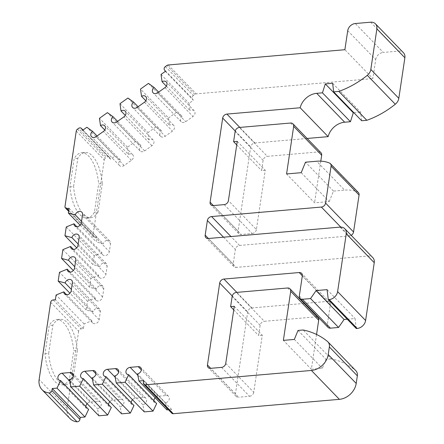 <?xml version="1.0" encoding="UTF-8"?>
<svg xmlns="http://www.w3.org/2000/svg" width="444" height="444" viewBox="0 0 444 444"><rect width="100%" height="100%" fill="white"/><g stroke="black" fill="none" stroke-linecap="round" stroke-linejoin="round"><path stroke-width="0.33" stroke-dasharray="2.22 1.67" d="M69.93 186.946L73.587 186.63L77.822 158.286A32.739 14.441 -94.9 0 1 85.131 152.481A32.739 14.441 -94.9 0 1 92.33 155.827A32.739 14.441 -94.9 0 1 102.314 183.566L98.657 183.883A32.739 14.441 85.1 0 0 88.667 156.144A32.739 14.441 85.1 0 0 81.474 152.797A32.739 14.441 85.1 0 0 74.165 158.602L69.93 186.946A32.739 14.441 85.1 0 0 87.113 218.037A32.739 14.441 85.1 0 0 94.422 212.226L98.657 183.883M44.994 353.807L48.651 353.491L52.886 325.147A32.739 14.441 -94.9 0 1 60.195 319.341A32.739 14.441 -94.9 0 1 67.388 322.683A32.739 14.441 -94.9 0 1 77.378 350.427L73.721 350.743A32.739 14.441 85.1 0 0 63.731 322.999A32.739 14.441 85.1 0 0 56.538 319.658A32.739 14.441 85.1 0 0 49.229 325.463L44.994 353.807A32.739 14.441 85.1 0 0 62.177 384.893A32.739 14.441 85.1 0 0 69.486 379.087L73.721 350.743M82.95 130.059L109.568 157.531A2.453 1.937 -44.1 0 0 109.346 157.237A2.453 1.937 -44.1 0 0 107.909 156.749A2.453 1.937 -44.1 0 0 106.593 157.254L78.599 128.366M81.546 221.373L103.297 243.823L96.337 241.93L97.047 237.168L94.85 237.357A2.453 1.937 135.9 0 1 93.418 236.874A2.453 1.937 135.9 0 1 92.985 235.353L64.99 206.466M66.267 226.951L94.256 255.838L101.976 252.675A4.09 3.23 -44.1 0 0 102.736 254.806A4.09 3.23 -44.1 0 0 106.593 255.206A4.09 3.23 -44.1 0 0 109.329 251.643L110.534 243.595A4.09 3.23 -44.1 0 0 109.812 241.064A4.09 3.23 -44.1 0 0 107.42 240.254A4.09 3.23 -44.1 0 0 103.297 243.823M166.356 86.158L190.054 110.617L189.033 103.335L193.34 100.266L192.346 98.579L164.358 69.691M148.457 83.411L176.446 112.299L182.046 116.317A4.09 3.23 -44.1 0 0 181.113 121.706A4.09 3.23 -44.1 0 0 185.703 121.673L192.985 116.489A4.09 3.23 -44.1 0 0 194.272 110.822A4.09 3.23 -44.1 0 0 191.88 110.012A4.09 3.23 -44.1 0 0 190.054 110.617M50.666 302.336L78.655 331.224A2.453 1.937 135.9 0 1 81.18 328.838L83.378 328.649L84.088 323.892L91.803 320.729A4.09 3.23 -44.1 0 0 92.563 322.86A4.09 3.23 -44.1 0 0 96.426 323.254A4.09 3.23 -44.1 0 0 99.162 319.691L100.366 311.649A4.09 3.23 -44.1 0 0 99.645 309.113A4.09 3.23 -44.1 0 0 97.253 308.303A4.09 3.23 -44.1 0 0 93.129 311.877L71.379 289.427M109.568 157.531L110.562 159.218L114.868 156.149L120.468 160.173A4.09 3.23 -44.1 0 0 119.53 165.557A4.09 3.23 -44.1 0 0 124.12 165.529L131.402 160.34A4.09 3.23 -44.1 0 0 132.695 154.679A4.09 3.23 -44.1 0 0 130.297 153.868A4.09 3.23 -44.1 0 0 128.477 154.468L104.778 130.009M78.155 244.056L99.906 266.505L92.946 264.613L76.729 247.88M93.129 311.877L86.164 309.984L87.479 301.204L95.194 298.046A4.09 3.23 -44.1 0 0 95.954 300.172A4.09 3.23 -44.1 0 0 99.817 300.571A4.09 3.23 -44.1 0 0 102.553 297.008L103.752 288.961A4.09 3.23 -44.1 0 0 103.036 286.43A4.09 3.23 -44.1 0 0 100.644 285.62A4.09 3.23 -44.1 0 0 96.52 289.188L89.555 287.296L90.865 278.521L98.585 275.358A4.09 3.23 -44.1 0 0 99.345 277.489A4.09 3.23 -44.1 0 0 103.208 277.889A4.09 3.23 -44.1 0 0 105.944 274.325L107.143 266.278A4.09 3.23 -44.1 0 0 106.427 263.747A4.09 3.23 -44.1 0 0 104.029 262.937A4.09 3.23 -44.1 0 0 99.906 266.505M145.832 100.771L169.53 125.23L168.504 117.954L140.515 89.066M128.477 154.468L127.45 147.186L135.392 141.536L140.992 145.554A4.09 3.23 -44.1 0 0 140.06 150.943A4.09 3.23 -44.1 0 0 144.65 150.91L151.931 145.721A4.09 3.23 -44.1 0 0 153.219 140.06A4.09 3.23 -44.1 0 0 150.827 139.25A4.09 3.23 -44.1 0 0 149.001 139.849L147.98 132.573L155.922 126.917L161.516 130.936A4.09 3.23 -44.1 0 0 160.584 136.325A4.09 3.23 -44.1 0 0 165.174 136.291L172.455 131.108A4.09 3.23 -44.1 0 0 173.743 125.441A4.09 3.23 -44.1 0 0 171.351 124.631A4.09 3.23 -44.1 0 0 169.53 125.23M96.52 289.188L74.764 266.744M149.001 139.849L125.308 115.39M329.459 163.015L357.453 191.902A35.198 27.772 -44.1 0 0 344.638 190.121L316.644 161.233M301.21 172.683L329.204 201.57L314.563 202.836L286.574 173.948M320.796 161.15L314.563 202.836M290.57 123.032L318.559 151.92L267.332 156.349L239.338 127.461M237.263 141.364L265.251 170.257L256.393 229.537L228.405 200.644M307.126 138.461L254.884 142.979A4.09 3.23 -44.1 0 0 250.677 146.953L238.095 231.119A4.09 3.23 -44.1 0 0 238.817 233.649A4.09 3.23 -44.1 0 0 241.209 234.46L213.22 205.572M370.657 22.2L398.651 51.088L383.283 52.42L355.289 23.526M347.719 30.686L375.707 59.574L372.866 78.599L344.877 49.711M165.351 66.583L193.345 95.477L194.883 94.378A2.453 1.937 135.9 0 1 196.204 93.873L372.866 78.599M76.263 131.052L104.257 159.94L92.985 235.353M78.655 331.224L67.116 408.436A16.373 12.92 -44.1 0 0 69.997 418.559M327.517 341.503L355.511 370.39A81.857 64.591 -44.1 0 0 331.185 358.88L303.191 329.992M316.561 334.471L311.366 369.258L283.372 340.37M287.59 287.995L315.579 316.883L264.352 321.312L236.358 292.424M234.282 306.327L262.271 335.22L253.74 392.302L225.752 363.414M304.146 303.424L251.898 307.942A4.09 3.23 -44.1 0 0 247.691 311.916L235.442 393.884A4.09 3.23 -44.1 0 0 236.164 396.414A4.09 3.23 -44.1 0 0 238.556 397.225L210.567 368.337M328.033 327.356A4.09 3.23 135.9 0 1 327.311 324.819L330.308 304.773A4.09 3.23 -44.1 0 0 329.587 302.242A4.09 3.23 -44.1 0 0 327.195 301.432L304.795 303.369M340.032 227.117L368.021 256.005L236.286 267.393L208.297 238.506M340.764 227.089L349.35 235.947L239.571 245.438A4.09 3.23 -44.1 0 0 235.364 249.411L233.178 264.047A4.09 3.23 -44.1 0 0 233.894 266.583A4.09 3.23 -44.1 0 0 236.286 267.393M349.35 235.947A4.09 3.23 -44.1 0 0 351.198 235.331M357.453 191.902A4.09 3.23 135.9 0 1 358.352 192.507M368.021 256.005A8.186 6.46 135.9 0 1 372.805 257.625M347.236 319.203L355.067 318.526L356.282 328.538M221.545 367.388L249.534 396.276L238.556 397.225M249.534 396.276A4.09 3.23 -44.1 0 0 253.74 392.302M262.271 335.22L258.613 335.536L260.145 325.291A4.09 3.23 135.9 0 1 264.352 321.312M315.579 316.883A4.09 3.23 135.9 0 1 317.971 317.693M311.366 369.258L322.344 368.309L326.007 359.324L331.185 358.88M355.511 370.39A8.186 6.46 135.9 0 1 355.899 370.757M171.811 413.22A2.453 1.937 135.9 0 1 171.378 411.705L171.706 409.507L168.481 409.784M166.944 409.917L165.512 402.797A4.09 3.23 -44.1 0 0 168.942 400.077A4.09 3.23 -44.1 0 0 168.592 396.348A4.09 3.23 -44.1 0 0 166.2 395.537L158.153 396.231A4.09 3.23 -44.1 0 0 155.167 397.763M153.907 400.721A4.09 3.23 -44.1 0 0 154.667 402.736A4.09 3.23 -44.1 0 0 156.66 403.563M144.261 411.882L142.829 404.756A4.09 3.23 -44.1 0 0 146.254 402.042A4.09 3.23 -44.1 0 0 145.91 398.307A4.09 3.23 -44.1 0 0 143.517 397.497L135.47 398.19A4.09 3.23 -44.1 0 0 132.484 399.728M131.224 402.68A4.09 3.23 -44.1 0 0 131.985 404.7A4.09 3.23 -44.1 0 0 133.977 405.522M121.578 413.841L120.146 406.721A4.09 3.23 -44.1 0 0 123.571 404.001A4.09 3.23 -44.1 0 0 123.227 400.266A4.09 3.23 -44.1 0 0 120.835 399.456L112.787 400.155A4.09 3.23 -44.1 0 0 109.801 401.687M108.541 404.639A4.09 3.23 -44.1 0 0 109.302 406.66A4.09 3.23 -44.1 0 0 111.294 407.481M98.89 415.8L97.464 408.68A4.09 3.23 -44.1 0 0 100.888 405.96A4.09 3.23 -44.1 0 0 100.538 402.231A4.09 3.23 -44.1 0 0 98.146 401.42L90.104 402.114A4.09 3.23 -44.1 0 0 87.118 403.646M85.853 406.604A4.09 3.23 -44.1 0 0 86.613 408.619A4.09 3.23 -44.1 0 0 88.606 409.446M94.256 255.838L92.946 264.613M104.257 159.94A2.453 1.937 135.9 0 1 105.461 158.058L106.593 157.254M176.446 112.299L168.504 117.954M193.345 95.477A2.453 1.937 -44.1 0 0 192.346 98.579M375.707 59.574A7.365 5.811 135.9 0 1 383.283 52.42M398.651 51.088A8.186 6.46 135.9 0 1 403.435 52.714M361.666 120.746L360.622 112.166L332.634 83.278M353.912 112.748L360.622 112.166M224.198 204.623L252.186 233.511L241.209 234.46M252.186 233.511A4.09 3.23 -44.1 0 0 256.393 229.537M265.251 170.257L261.594 170.574L263.126 160.328A4.09 3.23 135.9 0 1 267.332 156.349M318.559 151.92A4.09 3.23 135.9 0 1 320.951 152.73M329.204 201.57L333.477 191.087L344.638 190.121M333.477 191.087L305.489 162.199M236.73 144.911L261.594 170.574M77.822 158.286L74.165 158.602M102.314 183.566L98.08 211.91L94.422 212.226M98.08 211.91A32.739 14.441 -94.9 0 1 90.77 217.721A32.739 14.441 -94.9 0 1 73.587 186.63M52.886 325.147L49.229 325.463M77.378 350.427L73.143 378.771L69.486 379.087M73.143 378.771A32.739 14.441 -94.9 0 1 65.834 384.576A32.739 14.441 -94.9 0 1 48.651 353.491M298.018 330.436L326.007 359.324M294.35 339.421L322.344 368.309M233.749 309.873L258.613 335.536M69.053 208.28L97.047 237.168M83.378 328.649L55.383 299.761M171.706 409.507L143.712 380.619M80.12 225.197L96.337 241.93M84.088 323.892L56.094 294.999M327.073 289.638L355.067 318.526M165.346 71.379L193.34 100.266M91.803 320.729L66.678 294.794M165.512 402.797L137.523 373.909M161.039 74.448L189.033 103.335M110.562 159.218L82.567 130.331M114.868 156.149L86.874 127.262M120.468 160.173L97.036 135.992M69.469 379.792L97.464 408.68M76.845 226.745L101.976 252.675M86.164 309.984L69.947 293.245M158.619 92.141L182.046 116.317M87.479 301.204L59.485 272.316M142.829 404.756L114.841 375.868M95.194 298.046L70.069 272.111M127.45 147.186L99.462 118.298M135.392 141.536L107.404 112.643M92.152 377.827L120.146 406.721M140.992 145.554L117.566 121.373M73.46 249.428L98.585 275.358M62.876 249.633L90.865 278.521M89.555 287.296L73.338 270.562M138.09 106.76L161.516 130.936M127.928 98.03L155.922 126.917M119.985 103.68L147.98 132.573M238.095 231.119L213.336 205.561M235.226 131.008L250.677 146.953M254.884 142.979L239.81 127.422M168.209 64.985L196.204 93.873M67.116 408.436L39.128 379.548M235.442 393.884L210.684 368.326M232.24 295.97L247.691 311.916M251.898 307.942L236.824 292.385M302.331 275.774L327.195 301.432M330.308 304.773L302.32 275.885M299.323 295.932L327.311 324.819M233.178 264.047L208.414 238.495M223.521 237.19L235.364 249.411M239.571 245.438L230.952 236.547M263.126 160.328L235.131 131.435M194.883 94.378L166.894 65.49M94.85 237.357L68.737 210.406M77.467 129.171L105.461 158.058M53.186 299.95L81.18 328.838M143.384 382.811L171.378 411.705M260.145 325.291L232.151 296.398M82.545 214.707L110.534 243.595M99.162 319.691L71.173 290.803M69.73 381.091L90.104 402.114M166.2 395.537L141.336 369.874M100.366 311.649L72.372 282.756M73.288 375.757L98.146 401.42M158.153 396.231L137.784 375.208M164.99 87.601L192.985 116.489M81.341 222.755L109.329 251.643M124.12 165.529L96.132 136.635M157.709 92.785L185.703 121.673M131.402 160.34L103.413 131.452M92.413 379.132L112.787 400.155M143.517 397.497L118.653 371.833M79.154 237.39L107.143 266.278M102.553 297.008L74.559 268.121M95.971 373.798L120.835 399.456M135.47 398.19L115.101 377.167M103.752 288.961L75.763 260.073M144.467 102.22L172.455 131.108M77.95 245.438L105.944 274.325M144.65 150.91L116.655 122.022M137.185 107.404L165.174 136.291M151.931 145.721L123.937 116.833M109.346 157.237L82.989 130.031M238.817 233.649L210.828 204.762M93.418 236.874L68.609 211.272M85.131 152.481L81.474 152.797M90.77 217.721L87.113 218.037M60.195 319.341L56.538 319.658M65.834 384.576L62.177 384.893M236.164 396.414L208.175 367.527M329.587 302.242L301.598 273.354M233.894 266.583L205.905 237.69M109.812 241.064L81.824 212.177M92.563 322.86L64.574 293.967M86.613 408.619L58.625 379.731M168.592 396.348L140.604 367.46M194.272 110.822L166.278 81.935M99.645 309.113L71.651 280.225M100.538 402.231L72.55 373.343M154.667 402.736L126.679 373.848M102.736 254.806L74.742 225.918M119.53 165.557L91.542 136.669M181.113 121.706L153.119 92.818M132.695 154.679L104.701 125.791M109.302 406.66L81.308 377.772M145.91 398.307L117.921 369.419M106.427 263.747L78.433 234.859M95.954 300.172L67.96 271.284M123.227 400.266L95.232 371.378M131.985 404.7L103.99 375.813M173.743 125.441L145.754 96.553M103.036 286.43L75.042 257.542M99.345 277.489L71.351 248.601M140.06 150.943L112.066 122.05M160.584 136.325L132.595 107.437M153.219 140.06L125.23 111.172"/><path stroke-width="0.67" d="M68.737 210.406L66.861 208.469A2.453 1.937 135.9 0 1 65.423 207.986A2.453 1.937 135.9 0 1 64.99 206.466L76.263 131.052A2.453 1.937 135.9 0 1 77.467 129.171L78.599 128.366A2.453 1.937 135.9 0 1 79.92 127.861A2.453 1.937 135.9 0 1 81.352 128.344A2.453 1.937 135.9 0 1 81.579 128.638L82.95 130.059M66.861 208.469L69.053 208.28L68.343 213.042L75.308 214.935L81.546 221.373M75.308 214.935A4.09 3.23 135.9 0 1 79.432 211.366A4.09 3.23 135.9 0 1 81.824 212.177A4.09 3.23 135.9 0 1 82.545 214.707L81.341 222.755A4.09 3.23 135.9 0 1 78.605 226.318A4.09 3.23 135.9 0 1 74.742 225.918A4.09 3.23 135.9 0 1 73.987 223.787L66.267 226.951L64.952 235.725L71.917 237.618L78.155 244.056M375.441 23.821A8.186 6.46 135.9 0 1 376.884 28.888L370.823 69.442L398.812 98.329L404.873 57.776A8.186 6.46 135.9 0 0 403.435 52.714L375.441 23.821A8.186 6.46 135.9 0 0 370.657 22.2L355.289 23.526A7.365 5.811 135.9 0 0 347.719 30.686L344.877 49.711L168.209 64.985A2.453 1.937 135.9 0 0 166.894 65.49L165.351 66.583A2.453 1.937 135.9 0 0 164.358 69.691L165.346 71.379L161.039 74.448L162.066 81.724L166.356 86.158M162.066 81.724A4.09 3.23 135.9 0 1 163.886 81.124A4.09 3.23 135.9 0 1 166.278 81.935A4.09 3.23 135.9 0 1 164.99 87.601L157.709 92.785A4.09 3.23 135.9 0 1 153.119 92.818A4.09 3.23 135.9 0 1 154.051 87.429L148.457 83.411L140.515 89.066L141.536 96.342L145.832 100.771M71.379 289.427L65.135 282.983A4.09 3.23 135.9 0 1 69.258 279.415A4.09 3.23 135.9 0 1 71.651 280.225A4.09 3.23 135.9 0 1 72.372 282.756L71.173 290.803A4.09 3.23 135.9 0 1 68.437 294.366A4.09 3.23 135.9 0 1 64.574 293.967A4.09 3.23 135.9 0 1 63.814 291.841L56.094 294.999L55.383 299.761L53.186 299.95A2.453 1.937 135.9 0 0 50.666 302.336L39.128 379.548A16.373 12.92 135.9 0 0 42.008 389.671A16.373 12.92 135.9 0 0 49.029 392.912A2.453 1.937 135.9 0 0 51.931 390.526L52.231 388.528L56.993 388.117L60.617 380.558A4.09 3.23 135.9 0 1 58.625 379.731A4.09 3.23 135.9 0 1 58.375 375.802A4.09 3.23 135.9 0 1 62.11 373.226L70.158 372.527A4.09 3.23 135.9 0 1 72.55 373.343A4.09 3.23 135.9 0 1 72.894 377.073A4.09 3.23 135.9 0 1 69.469 379.792L70.901 386.913L98.89 415.8L107.67 415.04L79.676 386.152L70.901 386.913M104.778 130.009L100.488 125.58A4.09 3.23 135.9 0 1 102.309 124.975A4.09 3.23 135.9 0 1 104.701 125.791A4.09 3.23 135.9 0 1 103.413 131.452L96.132 136.635A4.09 3.23 135.9 0 1 91.542 136.669A4.09 3.23 135.9 0 1 92.474 131.28L86.874 127.262L82.567 130.331L81.579 128.638M71.917 237.618A4.09 3.23 135.9 0 1 76.041 234.049A4.09 3.23 135.9 0 1 78.433 234.859A4.09 3.23 135.9 0 1 79.154 237.39L77.95 245.438A4.09 3.23 135.9 0 1 75.214 249.001A4.09 3.23 135.9 0 1 71.351 248.601A4.09 3.23 135.9 0 1 70.596 246.47L62.876 249.633L61.566 258.408L68.526 260.301A4.09 3.23 135.9 0 1 72.65 256.732A4.09 3.23 135.9 0 1 75.042 257.542A4.09 3.23 135.9 0 1 75.763 260.073L74.559 268.121A4.09 3.23 135.9 0 1 71.823 271.684A4.09 3.23 135.9 0 1 67.96 271.284A4.09 3.23 135.9 0 1 67.205 269.153L59.485 272.316L58.175 281.091L65.135 282.983M141.536 96.342A4.09 3.23 135.9 0 1 143.362 95.743A4.09 3.23 135.9 0 1 145.754 96.553A4.09 3.23 135.9 0 1 144.467 102.22L137.185 107.404A4.09 3.23 135.9 0 1 132.595 107.437A4.09 3.23 135.9 0 1 133.527 102.048L127.928 98.03L119.985 103.68L121.012 110.961A4.09 3.23 135.9 0 1 122.833 110.362A4.09 3.23 135.9 0 1 125.23 111.172A4.09 3.23 135.9 0 1 123.937 116.833L116.655 122.022A4.09 3.23 135.9 0 1 112.066 122.05A4.09 3.23 135.9 0 1 113.004 116.667L107.404 112.643L99.462 118.298L100.488 125.58M74.764 266.744L68.526 260.301M125.308 115.39L121.012 110.961M370.823 69.442A8.186 6.46 135.9 0 1 367.299 75.336A81.857 64.591 135.9 0 1 338.85 91.409L333.672 91.858L332.634 83.278L325.313 83.91L322.449 92.824L316.683 93.323A16.373 12.92 -44.1 0 0 300.15 107.759L226.89 114.091A4.09 3.23 135.9 0 0 222.683 118.065L210.106 202.225A4.09 3.23 135.9 0 0 210.828 204.762A4.09 3.23 135.9 0 0 213.22 205.572L224.198 204.623A4.09 3.23 135.9 0 0 228.405 200.644L237.263 141.364L233.605 141.68L235.131 131.435A4.09 3.23 135.9 0 1 239.338 127.461L290.57 123.032A4.09 3.23 135.9 0 1 292.962 123.843A4.09 3.23 135.9 0 1 293.684 126.374L286.574 173.948L301.21 172.683L305.489 162.199L316.644 161.233A35.198 27.772 135.9 0 1 329.459 163.015A4.09 3.23 135.9 0 1 330.364 163.62A4.09 3.23 135.9 0 1 331.085 166.15L325.563 203.08A4.09 3.23 135.9 0 1 321.356 207.059L211.577 216.55A4.09 3.23 135.9 0 0 207.37 220.524L205.184 235.159A4.09 3.23 135.9 0 0 205.905 237.69A4.09 3.23 135.9 0 0 208.297 238.506L340.032 227.117A8.186 6.46 135.9 0 1 344.816 228.738A8.186 6.46 135.9 0 1 346.253 233.799L337.618 291.619A8.186 6.46 135.9 0 1 329.204 299.567L357.192 328.455L356.282 328.538L328.288 299.644L327.073 289.638L316.095 290.587L344.089 319.475L347.236 319.203M79.676 386.152L83.3 378.593A4.09 3.23 135.9 0 1 81.308 377.772A4.09 3.23 135.9 0 1 81.063 373.842A4.09 3.23 135.9 0 1 84.793 371.262L92.84 370.568A4.09 3.23 135.9 0 1 95.232 371.378A4.09 3.23 135.9 0 1 95.582 375.113A4.09 3.23 135.9 0 1 92.152 377.827L93.584 384.954L102.359 384.193L105.983 376.634A4.09 3.23 135.9 0 1 103.99 375.813A4.09 3.23 135.9 0 1 103.746 371.883A4.09 3.23 135.9 0 1 107.481 369.303L115.523 368.609A4.09 3.23 135.9 0 1 117.921 369.419A4.09 3.23 135.9 0 1 118.265 373.154A4.09 3.23 135.9 0 1 114.841 375.868L116.267 382.989L125.047 382.234L128.671 374.675A4.09 3.23 135.9 0 1 126.679 373.848A4.09 3.23 135.9 0 1 126.429 369.919A4.09 3.23 135.9 0 1 130.164 367.343L138.212 366.644A4.09 3.23 135.9 0 1 140.604 367.46A4.09 3.23 135.9 0 1 140.948 371.19A4.09 3.23 135.9 0 1 137.523 373.909L138.955 381.03L143.712 380.619L143.384 382.811A2.453 1.937 135.9 0 0 143.817 384.332A2.453 1.937 135.9 0 0 145.255 384.82L173.243 413.708L339.377 399.345A16.373 12.92 -44.1 0 0 356.205 383.444L328.21 354.556A16.373 12.92 135.9 0 1 311.388 370.457L145.255 384.82M328.21 354.556L329.354 346.931L357.342 375.818L356.205 383.444M344.089 319.475L338.561 327.461L330.425 328.166L302.436 299.278A4.09 3.23 135.9 0 1 300.044 298.462A4.09 3.23 135.9 0 1 299.323 295.932L302.32 275.885A4.09 3.23 135.9 0 0 301.598 273.354A4.09 3.23 135.9 0 0 299.206 272.544L223.909 279.054A4.09 3.23 135.9 0 0 219.702 283.028L207.453 364.996A4.09 3.23 135.9 0 0 208.175 367.527A4.09 3.23 135.9 0 0 210.567 368.337L221.545 367.388A4.09 3.23 135.9 0 0 225.752 363.414L234.282 306.327L230.619 306.643L232.151 296.398A4.09 3.23 135.9 0 1 236.358 292.424L287.59 287.995A4.09 3.23 135.9 0 1 289.982 288.805A4.09 3.23 135.9 0 1 290.703 291.336L283.372 340.37L294.35 339.421L298.018 330.436L303.191 329.992A81.857 64.591 135.9 0 1 327.517 341.503A8.186 6.46 135.9 0 1 327.911 341.869A8.186 6.46 135.9 0 1 329.354 346.931M302.436 299.278L310.567 298.573L316.095 290.587M328.288 299.644L329.204 299.567M330.364 163.62L358.352 192.507A4.09 3.23 135.9 0 1 359.074 195.038L353.552 231.973L325.563 203.08M292.962 123.843L320.951 152.73A4.09 3.23 135.9 0 1 321.672 155.267L320.796 161.15M300.15 107.759L328.138 136.647L307.126 138.461M353.912 112.748L353.302 112.798L350.444 121.717L344.672 122.211A16.373 12.92 -44.1 0 0 328.138 136.647M338.85 91.409L366.838 120.296A81.857 64.591 -44.1 0 0 395.288 104.223L367.299 75.336M42.008 389.671L69.997 418.559A16.373 12.92 -44.1 0 0 77.017 421.8L49.029 392.912M289.982 288.805L317.971 317.693A4.09 3.23 135.9 0 1 318.692 320.229L316.561 334.471M304.795 303.369L304.146 303.424M337.618 291.619L365.606 320.507L374.248 262.693L346.253 233.799M351.198 235.331A4.09 3.23 -44.1 0 0 353.552 231.973M344.816 228.738L372.805 257.625A8.186 6.46 135.9 0 1 374.248 262.693M365.606 320.507A8.186 6.46 135.9 0 1 357.192 328.455M330.425 328.166A4.09 3.23 135.9 0 1 328.033 327.356L300.044 298.462M327.911 341.869L355.899 370.757A8.186 6.46 135.9 0 1 357.342 375.818M173.243 413.708A2.453 1.937 135.9 0 1 171.811 413.22L143.817 384.332M168.481 409.784L166.944 409.917L138.955 381.03M155.167 397.763A4.09 3.23 -44.1 0 0 153.907 400.721M128.671 374.675L156.66 403.563L153.036 411.122L144.261 411.882L116.267 382.989M132.484 399.728A4.09 3.23 -44.1 0 0 131.224 402.68M105.983 376.634L133.977 405.522L130.353 413.081L121.578 413.841L93.584 384.954M109.801 401.687A4.09 3.23 -44.1 0 0 108.541 404.639M83.3 378.593L111.294 407.481L107.67 415.04M87.118 403.646A4.09 3.23 -44.1 0 0 85.853 406.604M60.617 380.558L88.606 409.446L84.982 417.005L80.225 417.416L79.926 419.414A2.453 1.937 135.9 0 1 77.017 421.8M398.812 98.329A8.186 6.46 135.9 0 1 395.288 104.223M366.838 120.296L361.666 120.746L333.672 91.858M233.605 141.68L236.73 144.911M350.444 121.717L322.449 92.824M230.619 306.643L233.749 309.873M353.302 112.798L325.313 83.91M52.231 388.528L80.225 417.416M310.567 298.573L338.561 327.461M68.343 213.042L80.12 225.197M56.993 388.117L84.982 417.005M66.678 294.794L63.814 291.841M97.036 135.992L92.474 131.28M73.987 223.787L76.845 226.745M153.036 411.122L125.047 382.234M69.947 293.245L58.175 281.091M154.051 87.429L158.619 92.141M76.729 247.88L64.952 235.725M70.069 272.111L67.205 269.153M117.566 121.373L113.004 116.667M130.353 413.081L102.359 384.193M70.596 246.47L73.46 249.428M73.338 270.562L61.566 258.408M133.527 102.048L138.09 106.76M331.085 166.15L359.074 195.038M293.684 126.374L321.672 155.267M213.336 205.561L210.106 202.225M222.683 118.065L235.226 131.008M239.81 127.422L226.89 114.091M316.683 93.323L344.672 122.211M404.873 57.776L376.884 28.888M339.377 399.345L311.388 370.457M290.703 291.336L318.692 320.229M210.684 368.326L207.453 364.996M219.702 283.028L232.24 295.97M236.824 292.385L223.909 279.054M299.206 272.544L302.331 275.774M208.414 238.495L205.184 235.159M207.37 220.524L223.521 237.19M230.952 236.547L211.577 216.55M321.356 207.059L340.764 227.089M79.926 419.414L51.931 390.526M62.11 373.226L69.73 381.091M141.336 369.874L138.212 366.644M70.158 372.527L73.288 375.757M137.784 375.208L130.164 367.343M84.793 371.262L92.413 379.132M118.653 371.833L115.523 368.609M92.84 370.568L95.971 373.798M115.101 377.167L107.481 369.303M82.989 130.031L81.352 128.344M68.609 211.272L65.423 207.986"/></g></svg>
